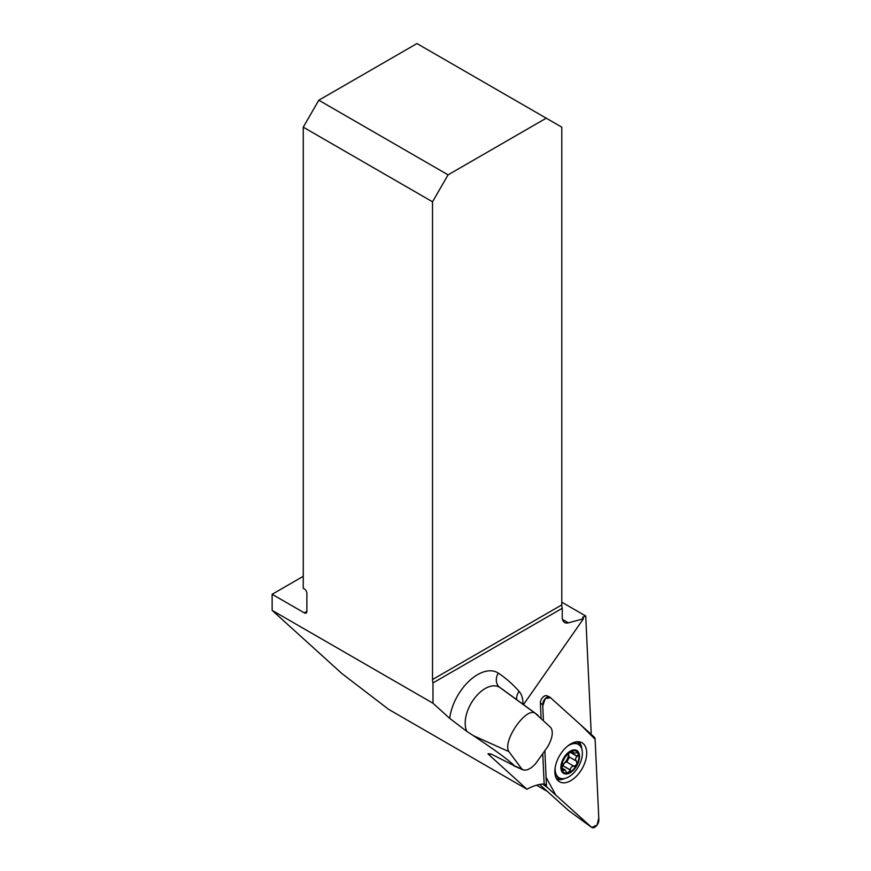 <?xml version="1.0" encoding="UTF-8"?>
<svg xmlns="http://www.w3.org/2000/svg" width="871" height="871" viewBox="0 0 871 871"><rect width="100%" height="100%" fill="white"/><g stroke="black" fill="none" stroke-linecap="round" stroke-linejoin="round"><path stroke-width="1.31" d="M547.347 791.423L536.558 785.196M306.886 611.355A3.669 2.112 60 0 1 306.124 613.032A3.669 2.112 60 0 1 304.284 612.846L306.886 611.355L306.886 593.38A3.669 2.112 60 0 0 304.284 588.894L303.25 588.295L303.25 127.166L432.517 201.8L432.517 679.532A11.737 6.772 -120 0 0 432.974 682.918L432.974 703.224L272.133 610.364L341.835 673.501L388.695 709.397L526.988 789.246L488.032 753.948L490.046 754.58L490.003 753.861M542.775 754.101L544.146 783.693A5.509 3.179 -60 0 0 544.168 783.954A59.413 34.296 120 0 0 526.988 789.246M561.795 602.177L585.737 616.004L591.18 732.936A59.413 34.296 120 0 0 590.865 734.035M541.065 717.606L540.39 703.104A5.509 3.179 -60 0 1 542.589 697.551A5.509 3.179 -60 0 1 546.857 695.766A5.509 3.179 -60 0 1 547.358 696.081L546.291 695.613M585.737 616.004L582.645 617.234L583.418 618.813L523.482 704.628M303.25 576.319L272.133 594.283L304.284 612.846M272.133 594.283L272.133 610.364M535.48 713.501L550.918 727.688C553.466 732.076 552.366 738.445 547.619 746.817L535.273 764.139L531.517 767.58L527.75 769.681L524.462 770.236L521.958 769.158L508.871 751.597C502.034 741.145 526.694 705.837 535.48 713.501L499.812 687.469A28.264 16.32 120 0 0 474.227 698.64A28.264 16.32 120 0 0 466.845 731.411L473.389 735.668C488.468 745.783 508.207 759.294 514.38 765.783L492.648 754.787C490.155 753.567 489.284 753.502 490.046 754.58L490.83 753.959M432.974 703.224L449.686 718.357A39.957 23.071 -60 0 1 469.327 680.839A39.957 23.071 -60 0 1 498.299 673.109A303.816 175.409 -60 0 1 519.094 691.367A32.434 18.727 -60 0 1 523.003 704.28M562.524 619.455L568.393 622.841L583.418 618.813M568.393 622.841A11.737 6.772 -60 0 1 564.669 622.504A11.737 6.772 -60 0 1 562.241 617.136L562.241 608.285L432.974 682.918M466.845 731.411L449.686 718.357M488.293 753.6A296.739 171.326 -60 0 1 488.032 753.948L488.794 753.861M303.25 127.166L318.808 100.219L416.959 43.55L561.795 127.166L561.795 604.899A11.737 6.772 -120 0 0 562.241 608.285M318.808 100.219L448.075 174.853L546.226 118.184M432.517 201.8L448.075 174.853M576.526 761.167L576.591 761.21C575.1 759.534 575.306 757.922 577.233 756.376L578.344 753.72A12.292 7.099 -60 0 1 576.907 764.455A12.292 7.099 -60 0 1 568.763 772.675A12.292 7.099 -60 0 1 562.056 770.16A12.292 7.099 -60 0 1 563.493 759.425A12.292 7.099 -60 0 1 571.637 751.205A12.292 7.099 -60 0 1 578.344 753.72L577.288 752.588L575.829 752.838C573.456 753.263 572.443 752.882 572.802 751.706L571.822 751.14M573.466 770.149A13.207 7.621 120 0 0 576.145 750.192A13.207 7.621 120 0 0 561 765.478A13.207 7.621 120 0 0 573.466 770.149M555.241 767.231A19.249 11.116 120 0 0 559.149 777.792A19.249 11.116 120 0 0 573.543 773.089A19.249 11.116 120 0 0 578.398 744.444A19.249 11.116 120 0 0 567.304 746.338M576.591 761.21L576.907 764.455L574.033 766.262C571.724 766.208 570.505 767.438 570.363 769.964L568.023 772.86L566.781 772.49L564.789 769.692L562.71 771.075M574.348 766.458L566.466 761.885L564.375 763.105A9.461 5.466 120 0 0 568.632 754.689L569.133 752.86M561.893 769.637L563.341 770.476L562.056 770.16L562.535 762.038M562.524 761.94L565.148 756.943L568.926 753.132L571.637 751.205L572.878 751.619L573.031 752.729L570.951 751.521M573.074 751.02L572.878 751.619L571.975 751.096M570.407 770.127L562.775 765.718L564.375 763.105A9.461 5.466 -60 0 1 562.318 764.782M568.73 753.371A9.461 5.466 -60 0 1 568.632 754.689L568.981 756.812L576.515 761.167M577.386 756.3L570.059 752.065M576.45 761.123L568.981 756.812M561.839 767.253L562.775 765.718M566.76 762.038L569.449 757.084M568.665 810.607A2.765 1.6 -60 0 1 568.589 810.553A2.765 1.6 -60 0 1 568.513 810.487L539.617 784.466M542.698 704.704L543.395 719.62L542.753 705.869L545.268 698.564L550.548 697.725L580.707 724.89L595.111 739.261A5.825 3.364 120 0 0 594.24 737.073L550.058 697.279A5.825 3.364 120 0 0 549.536 696.942A5.825 3.364 120 0 0 545.017 698.836A5.825 3.364 120 0 0 542.698 704.704L540.39 703.104M544.865 751.031L546.455 785.294A5.825 3.364 120 0 0 547.326 787.471L591.507 827.265A5.825 3.364 120 0 0 591.67 827.396A5.825 3.364 120 0 0 596.308 825.969A5.825 3.364 120 0 0 598.867 819.851L595.111 739.25L598.78 817.989L597.071 825.066L591.747 827.45L555.774 795.081L546.084 777.28L544.865 751.031M576.362 776.279A22.526 13.011 120 0 0 581.48 742.473A22.526 13.011 120 0 0 565.203 748.265A22.526 13.011 120 0 0 558.975 781.439A22.526 13.011 120 0 0 576.362 776.279M584.027 616.461L582.753 618.279M508.871 751.597L473.389 735.668M514.38 765.783L521.958 769.158M538.038 715.254L503.307 689.908A292.123 168.658 120 0 0 499.812 687.469A11.737 9.57 123.6 0 1 498.299 673.109M432.517 679.532L561.795 604.899M516.699 699.674A11.737 9.407 138.7 0 1 519.094 691.367M577.233 756.376L569.939 752.152M563.385 770.345L561.849 769.463M574.033 766.262L566.466 761.885M570.363 769.964L562.797 765.587M544.146 783.693L546.455 785.294M568.513 810.487L591.507 827.265M547.326 787.471L542.633 784.042M578.856 741.754A22.08 12.749 -60 0 1 581.774 748.929M564.713 778.467A22.08 12.749 -60 0 1 557.059 779.523M556.275 778.249A21.427 12.368 120 0 0 560.14 778.26M579.302 745.064A21.427 12.368 120 0 0 577.364 741.722M523.036 769.888L513.825 765.805M555.306 775.571L559.149 777.792M574.566 742.223L578.398 744.444M565.105 769.844L561.73 767.895M546.857 695.766L549.536 696.942M568.589 810.553L591.67 827.396"/></g></svg>
